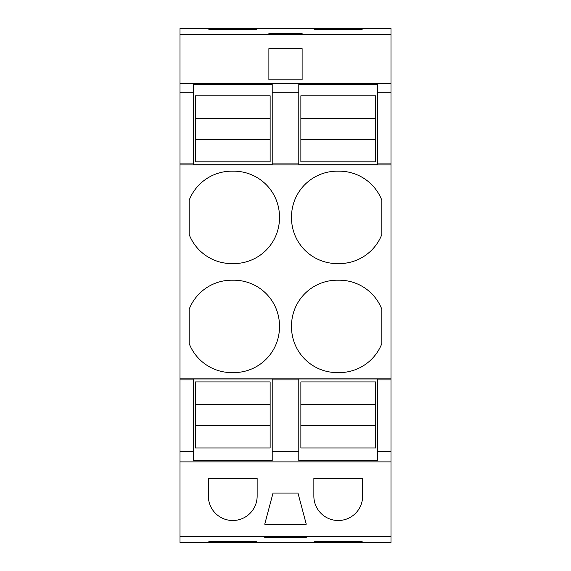 <?xml version="1.0" encoding="UTF-8"?>
<svg xmlns="http://www.w3.org/2000/svg" width="571" height="571" viewBox="0 0 571 571"><rect width="100%" height="100%" fill="white"/><g stroke="black" fill="none" stroke-linecap="round" stroke-linejoin="round"><path stroke-width="0.86" d="M180.008 34.488L390.992 34.488L390.992 28.55L180.008 28.55L180.008 92.259L193.298 92.259L193.298 163.891L180.008 163.891L180.008 536.669L390.992 536.669L390.992 542.45L180.008 542.45L180.008 536.669M180.008 92.259L180.008 163.891M193.298 92.259L193.298 84.38L272.21 84.38L272.21 92.259L298.79 92.259L298.79 164.719L377.702 164.719L377.702 163.891L390.992 163.891L390.992 536.669M180.008 83.487L390.992 83.487L390.992 92.259L377.702 92.259L377.702 84.38L298.79 84.38L298.79 92.259M193.298 163.891L193.298 164.719L272.21 164.719L272.21 163.891L298.79 163.891M180.008 164.948L390.992 164.948M390.992 34.488L390.992 83.487M268.884 79.804L302.116 79.804L302.116 48.656L268.884 48.656L268.884 79.804L268.884 48.656M272.21 92.259L272.21 163.891M314.364 29.492L362.128 29.492L362.128 28.914L314.364 28.914L314.364 29.492L314.364 28.914M268.884 34.017L268.884 33.582L268.884 34.017L302.116 34.017L302.116 33.582L302.116 34.017M268.884 33.582L302.116 33.582M208.872 29.492L256.636 29.492L256.636 28.914L208.872 28.914L208.872 29.492L208.872 28.914M362.128 541.508L362.128 542.086L362.128 541.508L314.364 541.508L314.364 542.086L314.364 541.508M362.128 542.086L314.364 542.086M264.737 537.218L264.737 537.761L306.263 537.761L306.263 537.218L264.737 537.218L264.737 537.761M256.636 541.508L256.636 542.086L256.636 541.508L208.872 541.508L208.872 542.086L208.872 541.508M256.636 542.086L208.872 542.086M180.008 461.896L390.992 461.896M362.635 478.512L313.857 478.512L313.857 496.12A24.389 24.389 0 0 0 338.246 520.509A24.389 24.389 0 0 0 362.635 496.12L362.635 478.512M306.263 524.199L297.962 493.051L273.038 493.051L264.737 524.199L306.263 524.199M257.143 478.512L208.365 478.512L208.365 496.12A24.389 24.389 0 0 0 232.754 520.509A24.389 24.389 0 0 0 257.143 496.12L257.143 478.512M180.008 451.518L193.298 451.518L193.298 460.533L272.21 460.533L272.21 451.518L298.79 451.518L298.79 460.533L377.702 460.533L377.702 451.518L390.992 451.518M180.008 379.886L193.298 379.886L193.298 451.518M193.298 379.886L193.298 379.001L272.21 379.001L272.21 379.886L298.79 379.886L298.79 379.001L377.702 379.001L377.702 379.886L390.992 379.886M180.008 378.837L390.992 378.837M338.246 263.574A45.687 45.687 0 0 0 381.856 234.481L381.856 200.278A45.687 45.687 0 0 0 338.246 171.186A45.687 45.687 0 0 0 291.524 217.38A45.687 45.687 0 0 0 338.246 263.574M291.524 326.398A45.687 45.687 0 0 0 338.246 372.592A45.687 45.687 0 0 0 381.856 343.499L381.856 309.304A45.687 45.687 0 0 0 338.246 280.211A45.687 45.687 0 0 0 291.524 326.398M279.476 217.38A45.687 45.687 0 0 0 232.754 171.186A45.687 45.687 0 0 0 189.144 200.278L189.144 234.481A45.687 45.687 0 0 0 232.754 263.574A45.687 45.687 0 0 0 279.476 217.38M279.476 326.398A45.687 45.687 0 0 0 232.754 280.211A45.687 45.687 0 0 0 189.144 309.304L189.144 343.499A45.687 45.687 0 0 0 232.754 372.592A45.687 45.687 0 0 0 279.476 326.398M302.116 79.804L302.116 48.656M256.636 29.492L256.636 28.914M306.263 537.761L306.263 537.218M298.79 451.518L298.79 379.886M272.21 451.518L272.21 379.886M390.992 92.259L390.992 163.891M377.702 92.259L377.702 163.891M377.702 451.518L377.702 379.886M362.128 29.492L362.128 28.914M195.375 404.361L195.375 447.985L270.133 447.985L270.133 381.949L195.375 381.949L195.375 404.361L270.133 404.361M195.375 425.309L270.133 425.309M195.375 425.573L270.133 425.573M195.375 404.625L270.133 404.625M195.375 161.829L195.375 139.417L270.133 139.417L270.133 161.829L195.375 161.829M195.375 118.468L270.133 118.468L270.133 95.792L195.375 95.792L195.375 139.417M270.133 118.468L270.133 139.417M195.375 139.153L270.133 139.153M195.375 118.204L270.133 118.204M300.867 404.361L300.867 447.985L375.625 447.985L375.625 381.949L300.867 381.949L300.867 404.361L375.625 404.361M300.867 425.309L375.625 425.309M300.867 425.573L375.625 425.573M300.867 404.625L375.625 404.625M300.867 161.829L300.867 139.417L375.625 139.417L375.625 161.829L300.867 161.829M300.867 118.468L375.625 118.468L375.625 95.792L300.867 95.792L300.867 139.417M375.625 118.468L375.625 139.417M300.867 139.153L375.625 139.153M300.867 118.204L375.625 118.204"/></g></svg>
